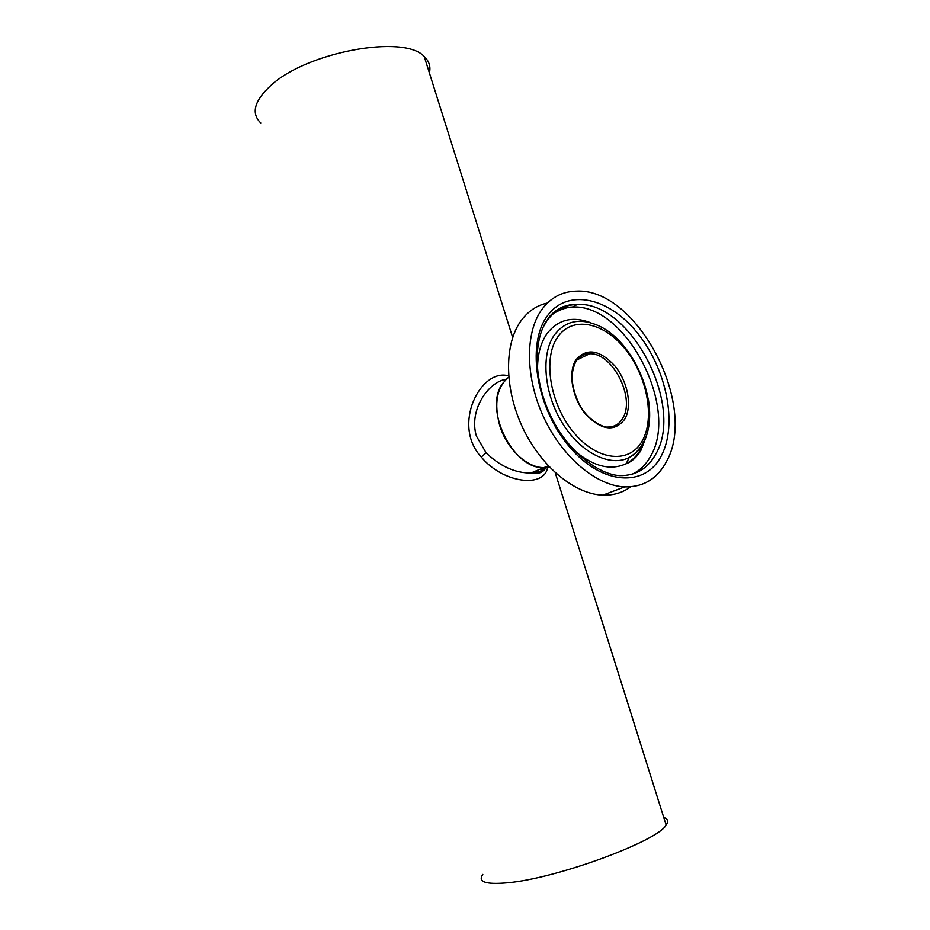 <?xml version="1.0" encoding="UTF-8"?>
<svg xmlns="http://www.w3.org/2000/svg" width="930" height="930" viewBox="0 0 930 930"><rect width="100%" height="100%" fill="white"/><g stroke="black" fill="none" stroke-linecap="round" stroke-linejoin="round"><path stroke-width="1.4" d="M536.924 470.522L536.331 473.045M506.222 379.231C488.169 381.87 468.581 410.211 476.393 436.077L486.111 452.829C500.212 466.349 515.139 473.079 530.879 473.021L530.891 473.021C537.482 472.766 542.353 470.952 545.503 467.569M547.549 467.372C544.713 488.215 503.142 483.565 481.275 457.037C451.422 425.08 480.81 367.722 508.605 375.871M508.71 377.138C496.818 387.206 493.807 403.271 499.666 425.359C506.652 448.841 527.031 467.964 543.957 467.616L549.432 467.034L543.957 467.616C512.976 469.766 482.903 408.107 502.874 383.183M663.718 817.389C667.903 818.819 668.705 821.364 666.124 825.038C658.01 841.069 556.163 878.652 507.501 882.791C485.704 884.732 477.474 881.942 482.798 874.409M429.393 72.935C430.869 66.646 429.16 61.217 424.266 56.637C404.829 33.98 306.168 51.859 270.339 85.967C254.169 101.114 250.972 113.448 260.76 122.958M630.668 486.809C622.716 492.691 613.44 495.469 602.826 495.132C574.728 494.214 540.969 466.604 522.637 427.579C504.234 388.589 504.095 344.17 520.916 320.943C527.926 311.329 536.761 305.354 547.41 303.041M666.298 461.861C657.208 478.845 643.339 487.192 624.681 486.901C596.607 485.797 562.638 457.607 544.015 417.93C525.322 378.301 524.88 333.312 541.527 309.957C550.409 297.786 561.929 291.509 576.077 291.137C636.759 287.312 698.663 405.84 666.298 461.861M537.54 370.582C537.308 355.69 540.33 343.554 546.619 334.196C557.535 319.699 572.124 315.828 590.387 322.617M645.687 437.077L641.13 448.667C637.399 455.444 632.447 460.443 626.25 463.651L625.634 463.965C610.278 470.731 593.34 466.407 574.833 450.992M573.031 304.505L575.612 305.342M481.275 457.037L486.111 452.829M579.262 357.283L580.553 358.178M655.824 454.038C647.838 468.627 635.806 475.823 619.729 475.625C598.257 474.567 566.951 450.864 550.351 415.106C533.483 379.766 533.006 339.159 547.933 318.885C550.653 314.468 555.431 310.515 562.278 307.028C569.323 304.691 574.322 303.831 577.286 304.47C630.424 301.088 684.666 405.399 655.824 454.038M543.015 327.406L546.619 321.28M661.335 455.816C645.362 487.541 602.163 485.634 569.451 446.807C536.436 408.398 526.194 344.995 546.921 316.525C567.149 287.451 609.441 297.484 637.91 333.603C666.647 369.361 677.807 424.615 661.335 455.816M554.268 312.003C559.779 308.83 565.824 307.167 572.38 307.028C625.541 303.552 679.632 407.503 650.686 456.049C646.199 464.361 640.131 470.382 632.493 474.102M547.898 319.525C555.605 309.76 565.405 304.738 577.286 304.47L572.38 307.028C566.451 307.33 560.127 309.516 553.408 313.596M648.536 400.377C651.105 417.384 649.314 431.752 643.188 443.482C639.666 449.853 635.004 454.538 629.18 457.537C610.289 467.395 580.878 453.073 562.511 423.336C544.015 393.716 540.667 354.772 554.117 335.346C564.498 321.443 578.437 317.874 595.932 324.651C635.33 339.729 662.544 408.584 643.316 442.378C639.875 448.934 635.155 453.991 629.18 457.537L626.25 463.651M642.456 440.506C630.145 463.838 598.071 461.629 574.229 433.113C550.165 404.934 542.504 358.759 557.512 337.311C572.171 315.433 603.744 322.106 625.251 349.134C646.955 375.86 655.127 417.558 642.456 440.506M622.658 418.384C619.229 424.173 614.288 427.056 607.836 427.044C604.314 427.974 588.086 420.941 579.739 404.969C570.962 387.403 569.846 372.616 576.379 360.631C581.889 354.876 586.319 352.586 589.667 353.772C612.44 352.389 635.771 398.226 622.658 418.384M575.077 362.851L575.844 361.561M624.821 419.07C614.788 432.206 601.745 430.602 585.668 414.269C572.159 398.261 567.672 372.291 575.996 359.771C586.749 347.611 599.734 349.703 614.974 366.036C627.727 381.567 632.377 406.05 624.821 419.07M576.379 360.782C579.75 356.178 584.18 353.842 589.667 353.772L577.077 359.852M548.282 465.814L530.879 473.021M666.124 825.038L555.21 472.661M512.663 337.497L424.266 56.637M530.891 473.021C538.935 472.37 540.481 475.114 546.294 467.523M542.411 471.65L541.469 468.639M624.681 486.901L602.826 495.132M625.634 463.965C631.737 461.768 636.829 457.246 640.886 450.434L646.28 436.472"/></g></svg>
